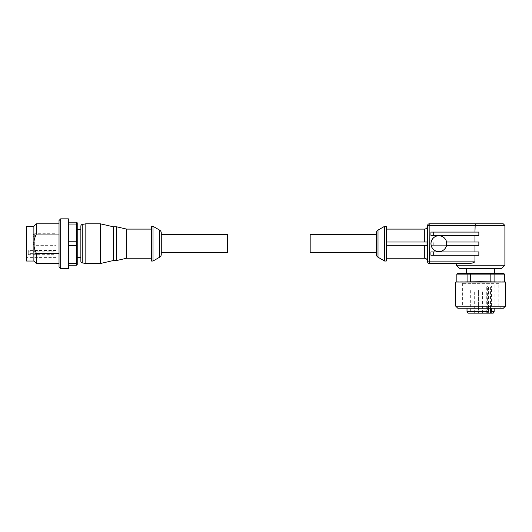 <?xml version="1.0" encoding="UTF-8"?>
<svg xmlns="http://www.w3.org/2000/svg" width="532" height="532" viewBox="0 0 532 532"><rect width="100%" height="100%" fill="white"/><g stroke="black" fill="none" stroke-linecap="round" stroke-linejoin="round"><path stroke-width="0.4" stroke-dasharray="2.66 2" d="M80.864 243.663L80.864 229.764L80.864 243.663M77.226 243.663L77.226 229.764L77.226 243.663M34.706 242.013A1.49 1.49 0 0 0 33.217 243.496L34.706 242.013L34.706 245.319A1.49 1.49 0 0 1 33.217 243.829L34.706 245.319L34.706 242.013L56.046 242.013L56.046 243.663L56.046 242.013L56.046 243.663L56.046 242.013L34.706 242.013M56.046 233.741L56.046 235.39L56.046 233.741L34.706 233.741L34.706 237.046L34.706 233.741A1.49 1.49 0 0 0 33.217 235.224L33.217 235.224M56.046 237.046L56.046 235.39L56.046 237.046L34.706 237.046A1.49 1.49 0 0 1 33.217 235.556M56.046 251.935L56.046 250.279L56.046 251.935M77.226 224.497L77.226 241.987L76.561 241.787L76.561 224.038L68.954 224.038L68.954 265.175L68.954 222.157L68.954 224.038L68.954 222.157L76.561 222.157L76.561 224.038L77.226 224.497L77.226 222.822L76.561 222.157M60.681 218.845L60.681 268.48M33.882 226.293L33.882 243.663C33.862 246.648 34.693 249.854 36.362 253.279L59.025 253.279L59.025 263.52L59.025 234.053L59.025 253.279M26.6 226.293L26.6 261.039M59.025 220.501L59.025 266.825M28.256 251.869L56.046 251.869L56.046 254.675L28.256 254.675L28.256 249.987L28.256 254.675M56.046 254.675L56.046 251.869M161.276 234.565L161.276 252.767M227.45 234.565L227.45 252.767M85.832 263.52L85.832 223.812M100.395 263.52L100.395 223.812M113.296 260.54L113.296 226.792M116.601 260.54L116.601 226.792M126.636 258.226L126.636 229.106M151.347 261.039L151.347 226.293M153.003 261.039L153.003 226.293M80.864 261.252L80.864 226.073M161.276 254.349L161.276 232.983M151.347 243.663L151.347 229.106L151.347 243.663M56.046 243.663L56.046 229.93L56.046 243.663M36.362 223.812L36.362 234.053C34.693 237.478 33.862 240.677 33.882 243.663L33.882 261.039M36.362 253.279L36.362 263.52M59.025 234.053L59.025 223.812L59.025 234.053L36.362 234.053M68.954 241.787L76.561 241.787L76.561 245.545L77.226 245.345L77.226 262.835L76.561 263.293L76.561 265.175L77.226 264.51L77.226 262.835M68.954 245.545L76.561 245.545L76.561 263.293L68.954 263.293M68.954 265.175L76.561 265.175M77.226 245.345L77.226 241.987M376.35 234.565L376.35 252.767L376.35 234.565M386.279 245.319L427.043 245.319L386.279 245.319L386.279 258.226L386.279 229.106L386.279 242.013L424.33 242.013L386.279 242.013L386.279 245.319L427.043 245.319L427.043 242.013L424.33 242.013L424.33 229.106M427.642 261.531L427.642 225.794L427.642 261.531M474.95 255.247L430.94 255.247L430.94 251.935L478.853 251.935L474.95 251.935L478.853 251.935L478.853 255.247L430.94 255.247L478.853 255.247L474.95 255.247L474.95 261.864L470.827 263.393M428.127 263.034A1.656 1.656 0 0 1 427.642 261.864A1.656 1.656 0 0 0 429.297 263.52L429.151 261.864L474.95 261.864M504.901 225.468L429.151 225.468L429.297 223.812L475.216 223.812L474.95 232.085L478.853 232.085L430.94 232.085L478.853 232.085L478.853 235.39L474.95 235.39L474.95 242.013L478.853 242.013L430.94 242.013L478.853 242.013L478.853 245.319L430.94 245.319L474.95 245.319L474.95 251.935M446.521 245.319L474.95 245.319M438.88 235.723A7.94 7.914 90 0 1 446.82 243.663A7.94 7.914 90 0 1 438.88 251.609M386.279 226.293L386.279 261.039M384.623 226.293L384.623 261.039M376.35 232.983L376.35 254.349M504.901 265.175L456.263 265.175M469.204 263.52L456.263 263.52M501.596 268.48L459.575 268.48M486.873 313.155L490.843 313.155L486.873 313.155L486.873 289.987L490.843 289.987L486.873 289.987M490.843 313.155L490.843 289.987M478.601 313.155L482.571 313.155L478.601 313.155L482.571 313.155L478.601 313.155L482.571 313.155L478.601 313.155L478.601 289.987L482.571 289.987L478.601 289.987L482.571 289.987L478.601 289.987L482.571 289.987L478.601 289.987L478.601 313.155L478.601 289.987M482.571 313.155L482.571 289.987M470.328 313.155L474.298 313.155L470.328 313.155L470.328 289.987L474.298 289.987L470.328 289.987M474.298 313.155L474.298 289.987M467.974 313.155L493.197 313.155M467.016 311.499L494.148 311.499M494.148 283.37L467.016 283.37L494.148 283.37L494.148 308.188M467.016 283.37L467.016 308.188M503.744 273.448L504.409 274.106M505.068 281.721L456.097 281.721M455.764 306.206L505.4 306.206M466.517 268.48L494.647 268.48L466.517 268.48M466.517 273.448L494.647 273.448L466.517 273.448M498.783 283.37L462.381 283.37L498.783 283.37L498.783 306.206L462.381 306.206L460.399 308.188L500.765 308.188L460.399 308.188M462.381 283.37L462.381 306.206L498.783 306.206L500.765 308.188M487.365 313.155L486.74 313.155L487.365 313.155L487.365 286.017L486.74 286.017L491.575 286.017L491.575 308.188M457.753 308.188L503.412 308.188M470.335 281.721L504.409 281.721L470.335 281.721L470.488 273.448L467.575 273.448L467.083 274.106L494.088 274.106L493.59 273.448L490.677 273.448L490.83 281.721M456.762 281.721L456.835 274.106L457.48 273.448L467.575 273.448M456.762 274.106L467.083 274.106L467.083 281.721M494.088 281.721L494.088 274.106L504.336 274.106L504.336 281.721M470.488 273.448L490.677 273.448M493.59 273.448L503.684 273.448M488.536 308.188L488.536 286.017L491.575 286.017M488.536 286.017L487.365 286.017M474.95 242.013L446.521 242.013M431.113 242.013L431.113 245.319M474.95 235.39L430.94 235.39L474.95 235.39L430.94 235.39L430.94 232.085L474.95 232.085M427.642 261.864L427.642 225.468A1.656 1.656 0 0 1 429.297 223.812A1.656 1.656 0 0 0 427.642 225.468L429.151 225.468L429.151 261.864L427.642 261.864M427.043 242.013L386.279 242.013M310.176 252.767L310.176 234.565M34.706 251.935L34.706 250.279L34.706 251.935M34.706 245.319L34.706 243.663L34.706 245.319L56.046 245.319L34.706 245.319M68.296 218.845L68.296 268.48M82.234 262.881L82.234 224.444M159.62 257.215L159.62 230.117M56.046 253.372L28.256 253.372M56.046 250.565L28.256 250.565M378.006 230.117L378.006 257.215M455.764 282.046L505.4 282.046M490.411 308.188L490.411 286.017M433.261 245.319L433.261 242.013M433.261 255.247L433.261 251.935M433.261 235.39L433.261 232.085M424.33 245.319L424.33 258.226M56.046 253.591L34.706 253.591L33.217 252.102M56.046 250.279L34.706 250.279L33.217 251.769M56.046 257.395L26.6 257.395M56.046 229.93L26.6 229.93M56.046 249.987L28.256 249.987M486.74 313.155L486.74 286.017"/><path stroke-width="0.8" d="M76.561 222.157L68.954 222.157L68.954 219.51L68.954 267.822L68.954 224.038L76.561 224.038L76.561 222.157L77.226 222.822L77.226 224.497L76.561 224.038L76.561 241.787L77.226 241.987L77.226 245.345L76.561 245.545L76.561 241.787L68.954 241.787M68.954 267.822A0.665 0.665 0 0 1 68.296 268.48L68.296 218.845L60.681 218.845L60.681 268.48L59.025 266.825L59.025 220.501L60.681 218.845M68.954 219.51A0.665 0.665 0 0 0 68.296 218.845M59.025 253.279L36.362 253.279C34.693 249.854 33.862 246.648 33.882 243.663L33.882 226.293L26.6 226.293L26.6 261.039L33.882 261.039L33.882 243.663C33.862 240.677 34.693 237.478 36.362 234.053L36.362 223.812L33.882 226.293M161.276 234.565L227.45 234.565L227.45 252.767L161.276 252.767L161.276 234.565M82.234 262.881L82.234 224.444A1.656 1.656 0 0 0 80.864 226.073L80.864 261.252A1.656 1.656 0 0 0 82.234 262.881L85.832 263.52L100.395 263.52L100.395 223.812L113.296 226.792L113.296 260.54L116.601 260.54L116.601 226.792L126.636 229.106L126.636 258.226L151.347 258.226M82.234 224.444L85.832 223.812L85.832 263.52M153.003 226.293L151.347 226.293L151.347 261.039L153.003 261.039L153.003 226.293L159.62 230.117A3.312 3.312 0 0 1 161.276 232.983L161.276 254.349A3.312 3.312 0 0 1 159.62 257.215L153.003 261.039M59.025 263.52L36.362 263.52L36.362 253.279M36.362 234.053L59.025 234.053M77.226 262.835L77.226 264.51L76.561 265.175L76.561 263.293L77.226 262.835L77.226 245.345M68.954 263.293L76.561 263.293L76.561 245.545L68.954 245.545M76.561 265.175L68.954 265.175M77.226 241.987L77.226 224.497M376.35 234.565L310.176 234.565L310.176 252.767L376.35 252.767M427.642 225.794A3.312 3.312 0 0 1 424.33 229.106L424.33 242.013L427.043 242.013L427.043 245.319L386.279 245.319M424.33 245.319L424.33 258.226A3.312 3.312 0 0 1 427.642 261.531M424.33 229.106L386.279 229.106M456.263 265.175L456.263 263.52L429.297 263.52L429.151 225.468L504.901 225.468L504.901 265.175L501.596 268.48L459.575 268.48L456.263 265.175L504.901 265.175M470.827 263.393L469.204 263.52L472.576 263.034L474.95 261.864L474.95 255.247M474.95 232.085L475.216 223.812L503.252 223.812L429.297 223.812A1.656 1.656 0 0 0 427.642 225.468L427.642 261.864A1.656 1.656 0 0 0 429.297 263.52L469.204 263.52M429.191 224.298L429.151 225.468L427.642 225.468A1.656 1.656 0 0 1 429.297 223.812L429.191 224.298M446.694 243.663L446.521 245.319L478.853 245.319L478.853 242.013L446.521 242.013L446.694 243.663M446.587 245.319A7.94 7.914 90 0 1 431.113 245.319L430.94 243.929A7.94 7.914 90 0 1 430.94 243.403L431.1 242.013L430.94 243.403M438.88 251.609A7.94 7.914 90 0 1 430.993 243.663A7.94 7.914 90 0 1 438.88 235.723M386.279 261.039L384.623 261.039L384.623 226.293L386.279 226.293L386.279 261.039M378.006 257.215L378.006 230.117A3.312 3.312 0 0 0 376.35 232.983L376.35 254.349A3.312 3.312 0 0 0 378.006 257.215L384.623 261.039M378.006 230.117L384.623 226.293M474.95 242.013L474.95 235.39M474.95 251.935L474.95 245.319M494.148 308.188L494.148 311.499L493.197 313.155L467.974 313.155L467.016 311.499L467.016 308.188M494.148 311.499L491.575 311.499L490.89 313.155M503.744 273.448L504.409 274.106L503.744 273.448M480.582 281.721L505.4 282.046L505.4 306.206L455.764 306.206L455.764 282.046L480.582 281.721M456.835 274.106L456.835 281.721L456.835 274.106L467.083 274.106L467.575 273.448L457.48 273.448L456.835 274.106M494.647 268.48L494.647 273.448M466.517 268.48L466.517 273.448M505.4 306.206L503.412 308.188L457.753 308.188L455.764 306.206M504.336 281.721L504.336 274.106L490.83 274.106L490.677 273.448L493.59 273.448L494.088 274.106L494.088 281.721M490.83 281.721L490.83 274.106L467.083 274.106L467.083 281.721M490.677 273.448L470.488 273.448L470.335 281.721M503.684 273.448L493.59 273.448M456.762 274.106L457.48 273.448M467.575 273.448L470.488 273.448M487.851 313.155L488.536 311.499L467.016 311.499M488.536 311.499L488.536 308.188M491.575 308.188L491.575 311.499M433.261 255.247L478.853 255.247L478.853 251.935L430.94 251.935L430.94 255.247L433.261 255.247L433.261 251.935M433.261 235.39L478.853 235.39L478.853 232.085L430.94 232.085L430.94 235.39L433.261 235.39L433.261 232.085M431.1 245.319L430.94 243.929M431.1 242.013L431.113 242.013A7.94 7.914 90 0 1 446.587 242.013M427.043 242.013L386.279 242.013M159.62 230.117L159.62 257.215M474.95 261.864L427.642 261.864A1.656 1.656 0 0 0 429.297 263.52M505.4 282.046L455.764 282.046M490.411 313.155L490.411 308.188M80.864 229.764L77.226 229.764M126.636 229.106L151.347 229.106M126.636 258.226L116.601 260.54M113.296 226.792L116.601 226.792M113.296 260.54L100.395 263.52M85.832 223.812L100.395 223.812M33.882 261.039L36.362 263.52M59.025 223.812L36.362 223.812M68.296 268.48L60.681 268.48M80.864 257.561L77.226 257.561M504.409 274.106L504.409 281.721M424.33 258.226L386.279 258.226M504.901 225.468L503.252 223.812"/></g></svg>
